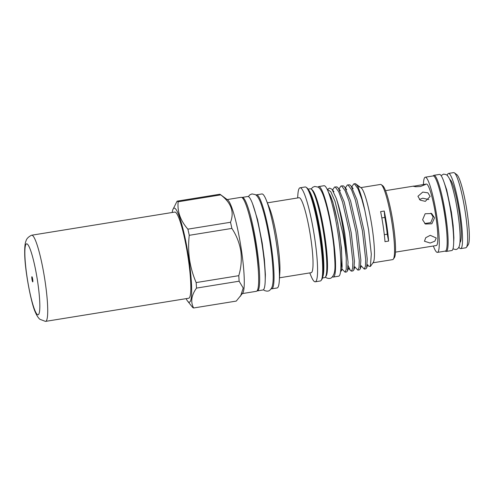 <?xml version="1.0" encoding="UTF-8"?>
<svg xmlns="http://www.w3.org/2000/svg" width="494" height="494" viewBox="0 0 494 494"><rect width="100%" height="100%" fill="white"/><g stroke="black" fill="none" stroke-linecap="round" stroke-linejoin="round"><path stroke-width="0.74" d="M433.195 175.92A38.557 5.23 80.8 0 1 433.93 175.314L439.481 174.413A38.557 5.23 80.8 0 1 440.105 174.567A38.557 5.23 80.8 0 1 451.146 213.803A38.557 5.23 80.8 0 1 451.794 250.538L446.243 251.44A38.557 5.23 80.8 0 1 445.619 251.285A38.557 5.23 80.8 0 1 445.353 251.094M433.93 175.314A38.557 5.23 80.8 0 1 434.559 175.463A38.557 5.23 80.8 0 1 445.594 214.699A38.557 5.23 80.8 0 1 446.243 251.44M441.315 196.995A32.406 4.397 80.8 0 1 446.415 228.537M395.478 252.131L436.307 245.53A31.141 4.224 80.8 0 0 436.048 217.601A31.141 4.224 80.8 0 0 426.365 184.052L423.778 184.472L425.451 184.509L420.413 186.528L415.54 186.726L413.355 186.275L423.778 184.472M430.194 243.036L424.463 241.239L425.748 237.7L430.262 235.317L436.245 238.003L434.856 241.189L430.194 243.036M434.553 217.842L431.849 223.782L425.39 224.023L422.598 219.774L425.161 213.741L431.651 213.532L434.553 217.842M423.432 184.528A38.075 5.168 80.8 0 1 425.26 177.204A38.075 5.168 80.8 0 1 437.097 218.225A38.075 5.168 80.8 0 1 437.418 252.378A38.075 5.168 80.8 0 1 433.368 246M425.26 177.204L433.158 175.926A38.075 5.168 80.8 0 1 444.989 216.946A38.075 5.168 80.8 0 1 445.31 251.1L437.418 252.378M449.744 179.483A31.968 4.341 80.8 0 1 459.432 213.914A31.968 4.341 80.8 0 1 459.939 242.498M447.268 175.438A38.075 5.168 80.8 0 1 448.521 173.437A38.075 5.168 80.8 0 1 460.359 214.464A38.075 5.168 80.8 0 1 460.68 248.618A38.075 5.168 80.8 0 1 458.858 247.117M460.68 248.618L465.799 247.79A38.075 5.168 -99.2 0 0 466.441 247.321A38.075 5.168 -99.2 0 0 465.478 213.636A38.075 5.168 -99.2 0 0 454.4 172.851A38.075 5.168 -99.2 0 0 453.646 172.61L448.521 173.437M454.4 172.851L456.839 174.648A35.895 4.872 80.8 0 1 467.281 213.093A35.895 4.872 80.8 0 1 468.189 244.851L466.441 247.321M257.034 290.88A47.35 6.428 -99.2 0 0 257.368 290.892A47.35 6.428 -99.2 0 0 256.571 245.771A47.35 6.428 -99.2 0 0 243.017 197.588A47.35 6.428 -99.2 0 0 242.245 197.402A47.35 6.428 -99.2 0 0 241.937 197.514M257.368 290.892L262.913 289.99A47.35 6.428 -99.2 0 0 262.116 244.876A47.35 6.428 -99.2 0 0 248.562 196.692A47.35 6.428 -99.2 0 0 247.797 196.507L242.245 197.402M317.969 187.072A45.825 6.218 80.8 0 1 318.679 186.59L324.015 185.725A45.825 6.218 80.8 0 1 324.756 185.905A45.825 6.218 80.8 0 1 337.877 232.538A45.825 6.218 80.8 0 1 338.649 276.195L333.314 277.06A45.825 6.218 80.8 0 1 332.567 276.881A45.825 6.218 80.8 0 1 332.481 276.825M318.679 186.59A45.825 6.218 80.8 0 1 319.42 186.769A45.825 6.218 80.8 0 1 332.542 233.396A45.825 6.218 80.8 0 1 333.314 277.06M186.127 298.654A47.659 6.465 -99.2 0 0 187.603 301.099A47.659 6.465 -99.2 0 0 188.93 259.455A47.659 6.465 -99.2 0 0 172.82 209.697A47.659 6.465 -99.2 0 0 172.196 212.488M231.877 228.413L189.258 235.311C188.338 243.363 188.424 251.409 189.529 259.455C190.746 267.408 192.956 275.115 196.155 282.574L238.775 275.677C241.177 267.6 241.862 259.43 240.831 251.156C239.454 242.931 236.472 235.348 231.877 228.413A54.118 7.342 -99.2 0 0 230.507 222.269C234.489 212 231.241 202.873 220.769 194.877A54.118 7.342 -99.2 0 0 220.435 194.593A54.118 7.342 -99.2 0 0 219.731 194.259L177.111 201.151A54.118 7.342 -99.2 0 1 178.149 201.774C177.185 211.531 180.434 220.664 187.887 229.16L230.507 222.269M189.258 235.311A54.118 7.342 -99.2 0 0 187.887 229.16M172.82 209.697L177.111 201.151M187.603 301.099L192.604 307.361A54.118 7.342 -99.2 0 0 193.642 307.978L236.262 301.087L242.758 293.059A47.615 6.459 -99.2 0 0 241.554 250.94A47.615 6.459 -99.2 0 0 227.703 199.947L220.435 194.593M372.976 262.802L392.687 259.616A38.075 5.168 -99.2 0 0 393.329 259.146L394.373 257.664A36.766 4.989 -99.2 0 0 393.446 225.134A36.766 4.989 -99.2 0 0 382.745 185.756L381.282 184.676A38.075 5.168 -99.2 0 0 380.528 184.435L360.818 187.621M393.329 259.146A38.075 5.168 -99.2 0 0 392.366 225.462A38.075 5.168 -99.2 0 0 381.282 184.676M355.859 183.972A42.879 5.817 -99.2 0 1 364.838 210.345L368.592 229.821L371.315 254.206L370.37 266.482L373.266 262.388A38.075 5.168 -99.2 0 0 372.303 228.703A38.075 5.168 -99.2 0 0 361.225 187.924L355.859 183.972A42.879 5.817 -99.2 0 0 355.007 183.7L353.772 183.898L351.79 186.893M358.632 186.423L359.558 186.695M327.38 189.369L330.789 191.697L334.994 201.28L342.984 233.958C344.596 243.085 345.683 251.137 346.238 258.109A42.879 5.817 -99.2 0 0 343.855 233.853A42.879 5.817 -99.2 0 0 336.297 198.44L332.011 189.276L329.615 188.115L327.38 189.369M340.564 271.459A41.502 5.632 -99.2 0 0 342.132 266.396L341.416 247.741L337.834 223.134L332.715 201.564L327.93 190.968M340.545 271.651L341.521 270.65L342.132 266.396M322.496 277.968L324.644 277.622A44.991 6.107 -99.2 0 0 325.398 277.072L326.102 276.084A44.12 5.99 -99.2 0 0 324.984 237.046A44.12 5.99 -99.2 0 0 312.146 189.795L311.171 189.072A44.991 6.107 -99.2 0 0 310.275 188.788L308.133 189.134M325.398 277.072A44.991 6.107 -99.2 0 0 324.262 237.268A44.991 6.107 -99.2 0 0 311.171 189.072M309.775 272.91L310.911 275.714A47.615 6.459 -99.2 0 0 315.246 281.796L320.365 280.969A47.615 6.459 -99.2 0 0 321.168 280.382L321.866 279.394A46.739 6.342 -99.2 0 0 320.686 238.046A46.739 6.342 -99.2 0 0 307.083 187.986L306.107 187.263A47.615 6.459 -99.2 0 0 305.162 186.96L300.043 187.794A47.615 6.459 -99.2 0 0 297.851 194.926L297.654 197.946M321.168 280.382A47.615 6.459 -99.2 0 0 319.964 238.262A47.615 6.459 -99.2 0 0 306.107 187.263M315.246 281.796A47.615 6.459 -99.2 0 0 314.839 239.09A47.615 6.459 -99.2 0 0 300.043 187.794M279.493 277.807L311.177 272.682A37.97 5.15 -99.2 0 0 310.856 238.627A37.97 5.15 -99.2 0 0 299.055 197.724L267.371 202.843M271.157 288.762A47.615 6.459 -99.2 0 0 271.706 288.836L277.109 287.965A47.615 6.459 -99.2 0 0 279.301 280.827L279.845 272.342A37.97 5.15 -99.2 0 0 277.776 243.974A37.97 5.15 -99.2 0 0 269.428 207.918L266.235 200.039A47.615 6.459 -99.2 0 0 261.906 193.957L256.503 194.834A47.615 6.459 -99.2 0 0 256.003 195.074M279.301 280.827A47.615 6.459 -99.2 0 0 276.708 245.259A47.615 6.459 -99.2 0 0 266.235 200.039M271.706 288.836A47.615 6.459 -99.2 0 0 271.305 246.129A47.615 6.459 -99.2 0 0 256.503 194.834M242.393 293.578L256.343 291.318A47.615 6.459 -99.2 0 0 255.941 248.612A47.615 6.459 -99.2 0 0 241.14 197.316L227.197 199.57M364.838 210.345L361.769 199.002L357.928 188.671L354.581 184.046L353.772 183.898M347.375 184.935L349.777 184.824L351.111 186.04L356.958 199.78L364.01 230.593L367.258 259.146L366.647 267.853L365.863 268.816L364.263 269.069L365.43 266.433L365.665 259.406L362.411 230.852L355.365 200.039L351.53 189.708L348.177 185.083L347.375 184.935L345.386 187.93M340.971 185.972L343.373 185.861L344.713 187.072L350.561 200.817L357.607 231.63L360.855 260.177L360.243 268.884L359.459 269.848L357.86 270.107L359.027 267.464L359.262 260.437L356.007 231.89L348.962 201.07L345.127 190.746L341.774 186.121L340.971 185.966L338.983 188.961M334.568 187.004L336.97 186.893L338.31 188.109L344.157 201.848L351.203 232.668L354.457 261.215L353.84 269.922L353.056 270.885L351.456 271.144L352.623 268.501L352.858 261.474L349.61 232.921L342.558 202.108L338.723 191.777L335.37 187.152L334.568 187.004L332.579 189.999M361.163 265.821L364.263 269.069M354.76 266.859L357.86 270.107M348.072 265.5L350.388 270.465L351.456 271.144M336.297 198.44C339.539 207.931 342.373 219.682 344.8 233.699L348.054 262.252L347.443 270.959L346.652 271.922L345.053 272.175L346.22 269.539L346.238 258.109M341.953 268.927L345.053 272.175M384.246 211.031L380.621 211.617A38.075 5.168 80.8 0 1 383.295 226.925A38.075 5.168 80.8 0 1 384.999 241.659L388.63 241.072A32.734 4.44 80.8 0 1 387.259 234.205A33.339 4.526 -99.2 0 0 384.814 217.422A32.734 4.44 80.8 0 1 384.246 211.031A38.075 5.168 80.8 0 1 386.919 226.338A38.075 5.168 80.8 0 1 388.63 241.072M258.399 271.595A41.502 5.632 -99.2 0 0 256.083 247.889A41.502 5.632 -99.2 0 0 249.309 215.384M340.829 267.97A38.884 5.28 -99.2 0 0 339.557 234.094A38.884 5.28 -99.2 0 0 328.677 192.845M424.692 223.529L430.749 222.652L433.121 216.989L430.898 213.149M422.765 192.08L427.897 192.827L430.151 196.408L425.309 201.354L420.178 200.144L417.93 196.297L422.765 192.08M428.823 199.52L422.71 198.218L419.412 199.502M384.814 217.422L381.825 217.903M384.307 234.681L387.259 234.205M370.37 266.482L368.629 266.136L367.567 264.784M240.566 296.159L243.209 288.014L239.108 281.209A54.118 7.342 -99.2 0 0 238.775 275.677M239.108 281.209L196.489 288.101C191.351 295.369 190.4 301.995 193.642 307.978M196.489 288.101A54.118 7.342 -99.2 0 0 196.155 282.574M220.769 194.877L178.149 201.774M32.536 281.599A2.618 0.358 80.8 0 1 31.894 278.721A2.618 0.358 80.8 0 1 31.919 276.726A2.618 0.358 80.8 0 1 32.141 277.023A2.618 0.358 80.8 0 1 32.783 279.907A2.618 0.358 80.8 0 1 32.758 281.901A2.618 0.358 80.8 0 1 32.536 281.599M35.37 240.164A43.639 5.922 80.8 0 1 46.028 288.175A43.639 5.922 80.8 0 1 45.59 321.378A43.639 5.922 80.8 0 1 45.442 321.39L39.989 319.322C39.403 318.963 37.445 317.123 35.463 312.511C31.394 304.403 24.762 270.539 24.7 253.274C24.62 245.833 25.2 242.9 26.046 240.806C26.645 238.651 28.467 236.799 31.511 235.255A43.639 5.922 80.8 0 1 31.659 235.218A43.639 5.922 80.8 0 1 35.37 240.164M31.659 235.218L174.759 212.074A43.639 5.922 80.8 0 1 178.47 217.027A43.639 5.922 80.8 0 1 189.134 265.037A43.639 5.922 80.8 0 1 188.696 298.234L45.59 321.378M322.755 276.924A44.991 6.107 -99.2 0 0 321.273 237.75A44.991 6.107 -99.2 0 0 308.701 190.042M29.659 247.932A35.914 4.872 80.8 0 1 39.329 295.832A35.914 4.872 80.8 0 1 35.018 310.695A35.914 4.872 80.8 0 1 25.348 262.796A35.914 4.872 80.8 0 1 29.659 247.932M452.961 248.896L455.789 249.538C458 249.198 459.321 247.333 459.76 243.931C460.396 239.954 460.21 233.082 459.204 223.3C457.543 208.839 455.098 196.192 451.88 185.355C450.238 179.594 448.367 176.025 446.255 174.641L443.593 174.104L441.105 175.605M443.785 181.459L446.675 189.764L451.374 211.926L453.146 225.418L453.881 237.824L453.659 242.511M311.127 189.041L312.622 187.331L314.727 186.436L318.019 187.103C320.322 188.368 322.514 192.425 324.607 199.28C328.374 210.876 332.258 231.038 333.938 247.519C335.29 266.754 336.037 272.972 331.672 277.572C330.467 278.69 328.671 278.764 326.293 277.795L325.373 277.115M248.34 196.581L249.865 194.834L251.989 193.926L255.324 194.605C257.714 195.988 259.961 200.095 262.061 206.924C266.099 219.145 270.304 240.837 272.101 258.541C273.367 272.033 273.522 280.79 272.565 284.81C272.379 286.853 271.459 288.657 269.798 290.225C268.575 291.355 266.76 291.429 264.352 290.447L263.407 289.75M252.496 203.547L257.553 219.602L262.184 242.813L264.376 259.344L265.389 274.683L265.154 281.833M341.521 270.65L342.268 269.236M350.388 270.465L348.356 267.89M359.138 187.109L358.595 186.368M366.647 267.853L367.764 264.772M351.111 186.04L353.142 188.609M360.243 268.884L361.361 265.803M344.713 187.072L346.739 189.647M353.84 269.922L354.958 266.84M338.31 188.109L340.335 190.684M347.443 270.959L348.671 268.205M332.011 189.276L333.938 191.715M367.573 265.148L367.882 265.099M354.766 267.223L355.075 267.168M361.17 266.186L361.478 266.13M385.536 190.653L414.015 186.047"/></g></svg>
